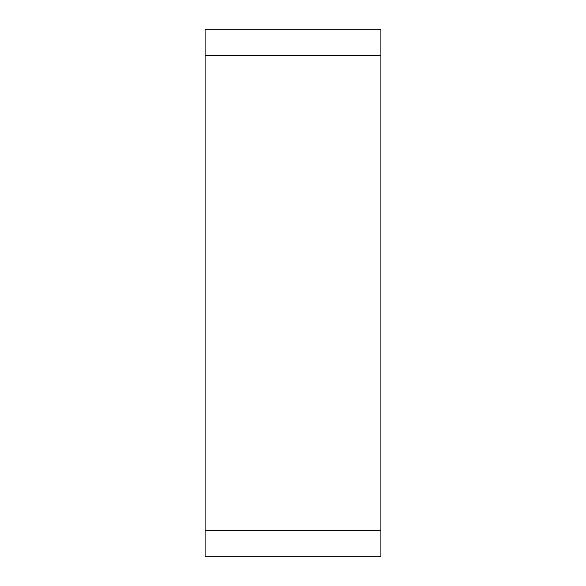 <?xml version="1.0" encoding="UTF-8"?>
<svg xmlns="http://www.w3.org/2000/svg" width="586" height="586" viewBox="0 0 586 586"><rect width="100%" height="100%" fill="white"/><g stroke="black" fill="none" stroke-linecap="round" stroke-linejoin="round"><path stroke-width="0.88" d="M205.1 55.67L205.1 556.7L380.9 556.7L380.9 29.3L205.1 29.3L205.1 55.67L380.9 55.67M205.1 530.33L380.9 530.33"/></g></svg>
